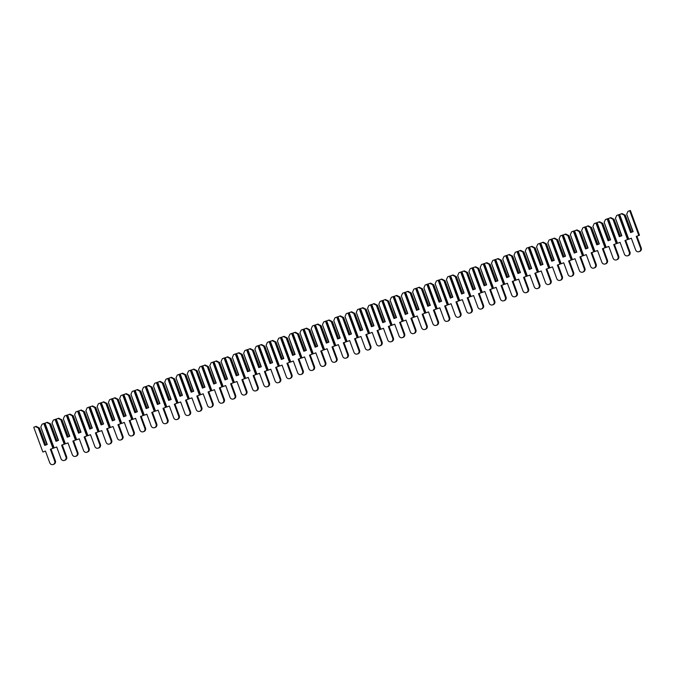 <?xml version="1.0" encoding="UTF-8"?>
<svg xmlns="http://www.w3.org/2000/svg" width="675" height="675" viewBox="0 0 675 675"><rect width="100%" height="100%" fill="white"/><g stroke="black" fill="none" stroke-linecap="round" stroke-linejoin="round"><path stroke-width="1.01" d="M35.513 426.617L36.18 426.389L39.454 428.06L38.298 427.958L44.719 445.416L47.242 444.479L40.812 427.022L42.061 424.195L43.824 423.537L52.937 448.293L50.355 449.255L54.692 461.042A2.708 2.616 71.3 0 1 53.097 464.518A2.708 2.616 71.3 0 1 49.781 462.864L45.444 451.069L42.862 452.022L33.75 427.267L35.513 426.617L38.298 427.958M39.454 428.06L45.706 445.053M39.023 428.212L45.276 445.213M40.812 427.022L46.913 444.606M43.824 423.537L44.491 423.318L53.603 448.073L51.022 449.027L55.358 460.814A2.708 2.616 71.3 0 1 53.772 464.29L53.097 464.518M45.444 451.086L42.862 452.022M53.603 448.073L52.937 448.293M51.022 449.027L50.355 449.255M46.777 422.525L47.453 422.297L50.726 423.968L49.562 423.866L55.983 441.323L58.506 440.387L52.085 422.93L53.333 420.103L55.097 419.445L64.201 444.201L61.619 445.163L65.956 456.95A2.708 2.616 71.3 0 1 64.37 460.426A2.708 2.616 71.3 0 1 61.045 458.772L56.708 446.977L54.127 447.93L45.014 423.174L46.777 422.525L49.562 423.866M50.726 423.968L56.97 440.961M50.288 424.119L56.54 441.112M52.085 422.93L58.177 440.513M55.097 419.445L55.763 419.226L64.867 443.981L62.286 444.935L66.622 456.722A2.708 2.616 71.3 0 1 65.036 460.198L64.37 460.426M56.717 446.993L54.127 447.93M64.867 443.981L64.201 444.201M62.286 444.935L61.619 445.163M58.05 418.433L58.717 418.205L61.99 419.875L60.826 419.766L67.255 437.231L69.77 436.295L63.349 418.837L64.597 416.011L66.361 415.353L75.465 440.108L72.883 441.062L77.228 452.858A2.708 2.616 71.3 0 1 75.634 456.334A2.708 2.616 71.3 0 1 72.309 454.672L67.972 442.884L65.391 443.838L56.287 419.082L58.05 418.433L60.826 419.766M61.99 419.875L68.242 436.86M61.552 420.027L67.812 437.02M63.349 418.837L69.449 436.421M66.361 415.353L67.028 415.125L76.14 439.889L73.558 440.843L77.895 452.63A2.708 2.616 71.3 0 1 76.3 456.106L75.634 456.334M67.981 442.901L65.391 443.838M76.14 439.889L75.465 440.108M73.558 440.843L72.883 441.062M69.314 414.34L69.981 414.113L73.254 415.783L72.098 415.673L78.519 433.139L81.042 432.202L74.613 414.745L75.862 411.91L77.625 411.261L86.737 436.016L84.156 436.97L88.492 448.765A2.708 2.616 71.3 0 1 86.906 452.242A2.708 2.616 71.3 0 1 83.582 450.579L79.245 438.792L76.663 439.746L67.551 414.99L69.314 414.34L72.098 415.673M73.254 415.783L79.507 432.768M72.824 415.927L79.076 432.928M74.613 414.745L80.713 432.321M77.625 411.261L78.292 411.033L87.404 435.788L84.822 436.75L89.159 448.538A2.708 2.616 71.3 0 1 87.573 452.014L86.906 452.242M79.245 438.809L76.663 439.746M87.404 435.788L86.737 436.016M84.822 436.75L84.156 436.97M80.578 410.248L81.253 410.02L84.527 411.691L83.362 411.581L89.792 429.047L92.306 428.11L85.885 410.653L87.134 407.818L88.897 407.168L98.002 431.924L95.42 432.877L99.757 444.673A2.708 2.616 71.3 0 1 98.17 448.149A2.708 2.616 71.3 0 1 94.846 446.487L90.509 434.7L87.927 435.653L78.815 410.898L80.578 410.248L83.362 411.581M84.527 411.691L90.771 428.676M84.088 411.834L90.34 428.836M85.885 410.653L91.986 428.228M88.897 407.168L89.564 406.941L98.668 431.696L96.086 432.658L100.423 444.445A2.708 2.616 71.3 0 1 98.837 447.922L98.17 448.149M90.517 434.717L87.927 435.653M98.668 431.696L98.002 431.924M96.086 432.658L95.42 432.877M91.851 406.156L92.517 405.928L95.791 407.599L94.635 407.489L101.056 424.946L103.57 424.018L97.149 406.561L98.398 403.726L100.162 403.076L109.266 427.832L106.684 428.785L111.029 440.581A2.708 2.616 71.3 0 1 109.434 444.049A2.708 2.616 71.3 0 1 106.118 442.395L101.773 430.608L99.191 431.561L90.087 406.806L91.851 406.156L94.635 407.489M95.791 407.599L102.043 424.583M95.361 407.742L101.613 424.744M97.149 406.561L103.25 424.136M100.162 403.076L100.828 402.848L109.941 427.604L107.359 428.558L111.696 440.353A2.708 2.616 71.3 0 1 110.101 443.829L109.434 444.049M101.782 430.625L99.191 431.561M109.941 427.604L109.266 427.832M107.359 428.558L106.684 428.785M103.115 402.055L103.781 401.836L107.055 403.507L105.899 403.397L112.32 420.854L114.843 419.926L108.413 402.469L109.662 399.634L111.426 398.984L120.538 423.74L117.956 424.693L122.293 436.489A2.708 2.616 71.3 0 1 120.707 439.957A2.708 2.616 71.3 0 1 117.383 438.303L113.046 426.516L110.464 427.469L101.351 402.713L103.115 402.055L105.899 403.397M107.055 403.507L113.307 420.491M106.625 403.65L112.877 420.652M108.413 402.469L114.514 420.044M111.426 398.984L112.101 398.756L121.205 423.512L118.623 424.465L122.96 436.261A2.708 2.616 71.3 0 1 121.373 439.737L120.707 439.957M113.054 426.532L110.464 427.469M121.205 423.512L120.538 423.74M118.623 424.465L117.956 424.693M114.387 397.963L115.054 397.744L118.328 399.414L117.163 399.305L123.592 416.762L126.107 415.834L119.686 398.377L120.935 395.542L122.698 394.892L131.802 419.648L129.22 420.601L133.557 432.397A2.708 2.616 71.3 0 1 131.971 435.864A2.708 2.616 71.3 0 1 128.647 434.211L124.31 422.415L121.728 423.377L112.624 398.621L114.387 397.963L117.163 399.305M118.328 399.414L124.571 416.399M117.889 399.558L124.149 416.559M119.686 398.377L125.786 415.952M122.698 394.892L123.365 394.664L132.469 419.42L129.887 420.373L134.232 432.169A2.708 2.616 71.3 0 1 132.637 435.645L131.971 435.864M124.318 422.44L121.728 423.377M132.469 419.42L131.802 419.648M129.887 420.373L129.22 420.601M125.651 393.871L126.318 393.652L129.592 395.322L128.436 395.212L134.857 412.67L137.379 411.742L130.95 394.276L132.199 391.449L133.962 390.8L143.075 415.555L140.493 416.509L144.83 428.296A2.708 2.616 71.3 0 1 143.235 431.772A2.708 2.616 71.3 0 1 139.919 430.118L135.574 418.323L132.992 419.285L123.888 394.529L125.651 393.871L128.436 395.212M129.592 395.322L135.844 412.307M129.161 395.466L135.413 412.467M130.95 394.276L137.05 411.86M133.962 390.8L134.629 390.572L143.741 415.327L141.159 416.281L145.496 428.077A2.708 2.616 71.3 0 1 143.91 431.544L143.235 431.772M135.582 418.348L132.992 419.285M143.741 415.327L143.075 415.555M141.159 416.281L140.493 416.509M136.915 389.779L137.582 389.551L140.856 391.23L139.7 391.12L146.121 408.577L148.643 407.649L142.222 390.184L143.463 387.357L145.226 386.707L154.339 411.463L151.757 412.417L156.094 424.204A2.708 2.616 71.3 0 1 154.507 427.68A2.708 2.616 71.3 0 1 151.183 426.026L146.846 414.231L144.264 415.192L135.152 390.428L136.915 389.779L139.7 391.12M140.856 391.23L147.108 408.215M140.425 391.373L146.678 408.375M142.222 390.184L148.314 407.767M145.226 386.707L145.901 386.48L155.005 411.235L152.423 412.189L156.76 423.984A2.708 2.616 71.3 0 1 155.174 427.452L154.507 427.68M146.855 414.256L144.264 415.192M155.005 411.235L154.339 411.463M152.423 412.189L151.757 412.417M148.188 385.687L148.854 385.459L152.128 387.129L150.964 387.028L157.393 404.485L159.907 403.557L153.487 386.092L154.735 383.265L156.499 382.615L165.603 407.371L163.021 408.324L167.366 420.112A2.708 2.616 71.3 0 1 165.772 423.588A2.708 2.616 71.3 0 1 162.447 421.934L158.11 410.138L155.528 411.092L146.424 386.336L148.188 385.687L150.964 387.028M152.128 387.129L158.38 404.123M151.689 387.281L157.95 404.283M153.487 386.092L159.587 403.675M156.499 382.615L157.165 382.387L166.269 407.143L163.688 408.097L168.033 419.892A2.708 2.616 71.3 0 1 166.438 423.36L165.772 423.588M158.119 410.155L155.528 411.092M166.269 407.143L165.603 407.371M163.688 408.097L163.021 408.324M159.452 381.594L160.118 381.367L163.392 383.037L162.236 382.936L168.657 400.393L171.18 399.457L164.751 381.999L165.999 379.173L167.763 378.515L176.875 403.27L174.293 404.232L178.63 416.019A2.708 2.616 71.3 0 1 177.036 419.496A2.708 2.616 71.3 0 1 173.72 417.842L169.383 406.046L166.801 407L157.688 382.244L159.452 381.594L162.236 382.936M163.392 383.037L169.644 400.03M162.962 383.189L169.214 400.191M164.751 381.999L170.851 399.583M167.763 378.515L168.429 378.295L177.542 403.051L174.96 404.004L179.297 415.792A2.708 2.616 71.3 0 1 177.711 419.268L177.036 419.496M169.383 406.063L166.801 407M177.542 403.051L176.875 403.27M174.96 404.004L174.293 404.232M170.716 377.502L171.391 377.274L174.665 378.945L173.5 378.844L179.921 396.301L182.444 395.364L176.023 377.907L177.272 375.081L179.035 374.423L188.139 399.178L185.557 400.14L189.894 411.927A2.708 2.616 71.3 0 1 188.308 415.403A2.708 2.616 71.3 0 1 184.984 413.75L180.647 401.954L178.065 402.907L168.953 378.152L170.716 377.502L173.5 378.844M174.665 378.945L180.908 395.938M174.226 379.097L180.478 396.09M176.023 377.907L182.115 395.491M179.035 374.423L179.702 374.203L188.806 398.959L186.224 399.912L190.561 411.699A2.708 2.616 71.3 0 1 188.975 415.176L188.308 415.403M180.655 401.971L178.065 402.907M188.806 398.959L188.139 399.178M186.224 399.912L185.557 400.14M181.988 373.41L182.655 373.182L185.929 374.853L184.764 374.752L191.194 392.209L193.708 391.272L187.287 373.815L188.536 370.988L190.299 370.33L199.403 395.086L196.822 396.048L201.167 407.835A2.708 2.616 71.3 0 1 199.572 411.311A2.708 2.616 71.3 0 1 196.248 409.649L191.911 397.862L189.329 398.815L180.225 374.06L181.988 373.41L184.764 374.752M185.929 374.853L192.181 391.846M185.49 375.005L191.751 391.998M187.287 373.815L193.387 391.399M190.299 370.33L190.966 370.111L200.078 394.867L197.497 395.82L201.833 407.607A2.708 2.616 71.3 0 1 200.239 411.083L199.572 411.311M191.919 397.879L189.329 398.815M200.078 394.867L199.403 395.086M197.497 395.82L196.822 396.048M193.252 369.318L193.919 369.09L197.193 370.761L196.037 370.651L202.458 388.117L204.981 387.18L198.551 369.723L199.8 366.896L201.563 366.238L210.676 390.994L208.094 391.947L212.431 403.743A2.708 2.616 71.3 0 1 210.845 407.219A2.708 2.616 71.3 0 1 207.52 405.557L203.183 393.77L200.602 394.723L191.489 369.968L193.252 369.318L196.037 370.651M197.193 370.761L203.445 387.745M196.762 370.904L203.015 387.906M198.551 369.723L204.652 387.298M201.563 366.238L202.23 366.01L211.343 390.766L208.761 391.728L213.097 403.515A2.708 2.616 71.3 0 1 211.511 406.991L210.845 407.219M203.183 393.787L200.602 394.723M211.343 390.766L210.676 390.994M208.761 391.728L208.094 391.947M204.517 365.226L205.192 364.998L208.465 366.668L207.301 366.559L213.73 384.024L216.245 383.088L209.824 365.631L211.072 362.796L212.836 362.146L221.94 386.902L219.358 387.855L223.695 399.651A2.708 2.616 71.3 0 1 222.109 403.127A2.708 2.616 71.3 0 1 218.784 401.465L214.447 389.677L211.866 390.631L202.753 365.875L204.517 365.226L207.301 366.559M208.465 366.668L214.709 383.653M208.027 366.812L214.279 383.813M209.824 365.631L215.924 383.206M212.836 362.146L213.502 361.918L222.607 386.674L220.025 387.636L224.362 399.423A2.708 2.616 71.3 0 1 222.775 402.899L222.109 403.127M214.456 389.694L211.866 390.631M222.607 386.674L221.94 386.902M220.025 387.636L219.358 387.855M215.789 361.133L216.456 360.906L219.729 362.576L218.573 362.467L224.994 379.932L227.509 378.996L221.088 361.538L222.337 358.703L224.1 358.054L233.212 382.809L230.631 383.763L234.968 395.558A2.708 2.616 71.3 0 1 233.373 399.026A2.708 2.616 71.3 0 1 230.057 397.373L225.712 385.585L223.13 386.539L214.026 361.783L215.789 361.133L218.573 362.467M219.729 362.576L225.982 379.561M219.299 362.72L225.551 379.721M221.088 361.538L227.188 379.114M224.1 358.054L224.767 357.826L233.879 382.582L231.297 383.543L235.634 395.331A2.708 2.616 71.3 0 1 234.039 398.807L233.373 399.026M225.72 385.602L223.13 386.539M233.879 382.582L233.212 382.809M231.297 383.543L230.631 383.763M227.053 357.033L227.72 356.813L230.993 358.484L229.837 358.374L236.258 375.832L238.781 374.903L232.352 357.446L233.601 354.611L235.364 353.962L244.477 378.717L241.895 379.671L246.232 391.466A2.708 2.616 71.3 0 1 244.645 394.934A2.708 2.616 71.3 0 1 241.321 393.28L236.984 381.493L234.402 382.447L225.29 357.691L227.053 357.033L229.837 358.374M230.993 358.484L237.246 375.469M230.563 358.627L236.815 375.629M232.352 357.446L238.452 375.022M235.364 353.962L236.039 353.734L245.143 378.489L242.561 379.443L246.898 391.238A2.708 2.616 71.3 0 1 245.312 394.715L244.645 394.934M236.993 381.51L234.402 382.447M245.143 378.489L244.477 378.717M242.561 379.443L241.895 379.671M238.326 352.941L238.992 352.721L242.266 354.392L241.102 354.282L247.531 371.739L250.045 370.811L243.624 353.354L244.873 350.519L246.637 349.869L255.741 374.625L253.159 375.578L257.496 387.374A2.708 2.616 71.3 0 1 255.909 390.842A2.708 2.616 71.3 0 1 252.585 389.188L248.248 377.392L245.666 378.354L236.562 353.599L238.326 352.941L241.102 354.282M242.266 354.392L248.51 371.377M241.827 354.535L248.088 371.537M243.624 353.354L249.725 370.929M246.637 349.869L247.303 349.642L256.407 374.397L253.825 375.351L258.171 387.146A2.708 2.616 71.3 0 1 256.576 390.623L255.909 390.842M248.257 377.418L245.666 378.354M256.407 374.397L255.741 374.625M253.825 375.351L253.159 375.578M249.59 348.848L250.256 348.629L253.53 350.3L252.374 350.19L258.795 367.647L261.318 366.719L254.888 349.262L256.137 346.427L257.901 345.777L267.013 370.533L264.431 371.486L268.768 383.282A2.708 2.616 71.3 0 1 267.173 386.75A2.708 2.616 71.3 0 1 263.858 385.096L259.512 373.3L256.93 374.262L247.826 349.507L249.59 348.848L252.374 350.19M253.53 350.3L259.782 367.284M253.1 350.443L259.352 367.445M254.888 349.262L260.989 366.837M257.901 345.777L258.567 345.549L267.68 370.305L265.098 371.258L269.435 383.054A2.708 2.616 71.3 0 1 267.848 386.522L267.173 386.75M259.521 373.326L256.93 374.262M267.68 370.305L267.013 370.533M265.098 371.258L264.431 371.486M260.854 344.756L261.52 344.528L264.794 346.207L263.638 346.098L270.059 363.555L272.582 362.627L266.161 345.161L267.401 342.335L269.165 341.685L278.277 366.441L275.695 367.394L280.032 379.181A2.708 2.616 71.3 0 1 278.446 382.657A2.708 2.616 71.3 0 1 275.122 381.004L270.785 369.208L268.203 370.17L259.09 345.414L260.854 344.756L263.638 346.098M264.794 346.207L271.046 363.192M264.364 346.351L270.616 363.352M266.161 345.161L272.253 362.745M269.165 341.685L269.84 341.457L278.944 366.213L276.362 367.166L280.699 378.962A2.708 2.616 71.3 0 1 279.113 382.43L278.446 382.657M270.793 369.233L268.203 370.17M278.944 366.213L278.277 366.441M276.362 367.166L275.695 367.394M272.126 340.664L272.793 340.436L276.067 342.107L274.902 342.006L281.332 359.463L283.846 358.535L277.425 341.069L278.674 338.243L280.437 337.593L289.541 362.348L286.959 363.302L291.305 375.089A2.708 2.616 71.3 0 1 289.71 378.565A2.708 2.616 71.3 0 1 286.386 376.912L282.049 365.116L279.467 366.069L270.363 341.314L272.126 340.664L274.902 342.006M276.067 342.107L282.319 359.1M275.628 342.259L281.888 359.26M277.425 341.069L283.525 358.653M280.437 337.593L281.104 337.365L290.208 362.121L287.626 363.074L291.971 374.87A2.708 2.616 71.3 0 1 290.377 378.337L289.71 378.565M282.057 365.133L279.467 366.069M290.208 362.121L289.541 362.348M287.626 363.074L286.959 363.302M283.39 336.572L284.057 336.344L287.331 338.015L286.175 337.913L292.596 355.371L295.118 354.442L288.689 336.977L289.938 334.15L291.701 333.492L300.814 358.256L298.232 359.21L302.569 370.997A2.708 2.616 71.3 0 1 300.974 374.473A2.708 2.616 71.3 0 1 297.658 372.819L293.321 361.024L290.739 361.977L281.627 337.222L283.39 336.572L286.175 337.913M287.331 338.015L293.583 355.008M286.9 338.167L293.152 355.168M288.689 336.977L294.789 354.561M291.701 333.492L292.368 333.273L301.48 358.028L298.898 358.982L303.235 370.777A2.708 2.616 71.3 0 1 301.649 374.245L300.974 374.473M293.321 361.041L290.739 361.977M301.48 358.028L300.814 358.256M298.898 358.982L298.232 359.21M294.654 332.48L295.329 332.252L298.603 333.923L297.439 333.821L303.86 351.278L306.382 350.342L299.962 332.885L301.21 330.058L302.974 329.4L312.078 354.156L309.496 355.118L313.833 366.905A2.708 2.616 71.3 0 1 312.247 370.381A2.708 2.616 71.3 0 1 308.922 368.727L304.585 356.932L302.003 357.885L292.891 333.129L294.654 332.48L297.439 333.821M298.603 333.923L304.847 350.916M298.164 334.074L304.417 351.067M299.962 332.885L306.053 350.468M302.974 329.4L303.64 329.181L312.744 353.936L310.163 354.89L314.499 366.677A2.708 2.616 71.3 0 1 312.913 370.153L312.247 370.381M304.594 356.948L302.003 357.885M312.744 353.936L312.078 354.156M310.163 354.89L309.496 355.118M305.927 328.387L306.593 328.16L309.867 329.83L308.703 329.729L315.132 347.186L317.647 346.25L311.226 328.793L312.474 325.966L314.238 325.308L323.342 350.063L320.76 351.025L325.105 362.812A2.708 2.616 71.3 0 1 323.511 366.289A2.708 2.616 71.3 0 1 320.186 364.627L315.849 352.839L313.267 353.793L304.163 329.037L305.927 328.387L308.703 329.729M309.867 329.83L316.119 346.823M309.428 329.982L315.689 346.975M311.226 328.793L317.326 346.376M314.238 325.308L314.904 325.088L324.017 349.844L321.435 350.798L325.772 362.585A2.708 2.616 71.3 0 1 324.177 366.061L323.511 366.289M315.858 352.856L313.267 353.793M324.017 349.844L323.342 350.063M321.435 350.798L320.76 351.025M317.191 324.295L317.858 324.067L321.131 325.738L319.975 325.628L326.396 343.094L328.919 342.157L322.49 324.7L323.738 321.874L325.502 321.216L334.614 345.971L332.032 346.925L336.369 358.72A2.708 2.616 71.3 0 1 334.783 362.197A2.708 2.616 71.3 0 1 331.459 360.534L327.122 348.747L324.54 349.701L315.427 324.945L317.191 324.295L319.975 325.628M321.131 325.738L327.383 342.723M320.701 325.882L326.953 342.883M322.49 324.7L328.59 342.284M325.502 321.216L326.168 320.988L335.281 345.752L332.699 346.705L337.036 358.493A2.708 2.616 71.3 0 1 335.45 361.969L334.783 362.197M327.122 348.764L324.54 349.701M335.281 345.752L334.614 345.971M332.699 346.705L332.032 346.925M328.455 320.203L329.13 319.975L332.404 321.646L331.239 321.536L337.669 339.002L340.183 338.065L333.762 320.608L335.011 317.773L336.774 317.123L345.878 341.879L343.297 342.832L347.633 354.628A2.708 2.616 71.3 0 1 346.047 358.104A2.708 2.616 71.3 0 1 342.723 356.442L338.386 344.655L335.804 345.608L326.692 320.853L328.455 320.203L331.239 321.536M332.404 321.646L338.648 338.631M331.965 321.789L338.217 338.791M333.762 320.608L339.863 338.183M336.774 317.123L337.441 316.896L346.545 341.651L343.963 342.613L348.308 354.4A2.708 2.616 71.3 0 1 346.714 357.877L346.047 358.104M338.394 344.672L335.804 345.608M346.545 341.651L345.878 341.879M343.963 342.613L343.297 342.832M339.727 316.111L340.394 315.883L343.668 317.554L342.512 317.444L348.933 334.91L351.447 333.973L345.026 316.516L346.275 313.681L348.038 313.031L357.151 337.787L354.569 338.74L358.906 350.536A2.708 2.616 71.3 0 1 357.311 354.012A2.708 2.616 71.3 0 1 353.995 352.35L349.65 340.563L347.068 341.516L337.964 316.761L339.727 316.111L342.512 317.444M343.668 317.554L349.92 334.538M343.238 317.697L349.49 334.699M345.026 316.516L351.127 334.091M348.038 313.031L348.705 312.803L357.817 337.559L355.236 338.521L359.573 350.308A2.708 2.616 71.3 0 1 357.978 353.784L357.311 354.012M349.658 340.58L347.068 341.516M357.817 337.559L357.151 337.787M355.236 338.521L354.569 338.74M350.992 312.01L351.658 311.791L354.932 313.462L353.776 313.352L360.197 330.809L362.72 329.881L356.29 312.424L357.539 309.589L359.302 308.939L368.415 333.695L365.833 334.648L370.17 346.444A2.708 2.616 71.3 0 1 368.584 349.912A2.708 2.616 71.3 0 1 365.259 348.258L360.923 336.471L358.341 337.424L349.228 312.668L350.992 312.01L353.776 313.352M354.932 313.462L361.184 330.446M354.502 313.605L360.754 330.607M356.29 312.424L362.391 329.999M359.302 308.939L359.977 308.711L369.082 333.467L366.5 334.42L370.837 346.216A2.708 2.616 71.3 0 1 369.25 349.692L368.584 349.912M360.931 336.488L358.341 337.424M369.082 333.467L368.415 333.695M366.5 334.42L365.833 334.648M362.264 307.918L362.931 307.699L366.204 309.369L365.04 309.26L371.469 326.717L373.984 325.789L367.563 308.332L368.812 305.497L370.575 304.847L379.679 329.602L377.097 330.556L381.434 342.352A2.708 2.616 71.3 0 1 379.848 345.819A2.708 2.616 71.3 0 1 376.523 344.166L372.187 332.378L369.605 333.332L360.501 308.576L362.264 307.918L365.04 309.26M366.204 309.369L372.457 326.354M365.766 309.513L372.026 326.514M367.563 308.332L373.663 325.907M370.575 304.847L371.242 304.619L380.346 329.375L377.764 330.328L382.109 342.124A2.708 2.616 71.3 0 1 380.514 345.6L379.848 345.819M372.195 332.395L369.605 333.332M380.346 329.375L379.679 329.602M377.764 330.328L377.097 330.556M373.528 303.826L374.195 303.607L377.468 305.277L376.312 305.168L382.733 322.625L385.256 321.697L378.827 304.239L380.076 301.404L381.839 300.755L390.952 325.51L388.37 326.464L392.707 338.259A2.708 2.616 71.3 0 1 391.112 341.727A2.708 2.616 71.3 0 1 387.796 340.073L383.451 328.278L380.869 329.24L371.765 304.484L373.528 303.826L376.312 305.168M377.468 305.277L383.721 322.262M377.038 305.421L383.29 322.422M378.827 304.239L384.927 321.815M381.839 300.755L382.506 300.527L391.618 325.282L389.036 326.236L393.373 338.032A2.708 2.616 71.3 0 1 391.787 341.508L391.112 341.727M383.459 328.303L380.869 329.24M391.618 325.282L390.952 325.51M389.036 326.236L388.37 326.464M384.792 299.734L385.459 299.506L388.733 301.185L387.577 301.075L393.998 318.532L396.52 317.604L390.099 300.139L391.34 297.312L393.103 296.663L402.216 321.418L399.634 322.372L403.971 334.159A2.708 2.616 71.3 0 1 402.384 337.635A2.708 2.616 71.3 0 1 399.06 335.981L394.723 324.186L392.141 325.148L383.029 300.392L384.792 299.734L387.577 301.075M388.733 301.185L394.985 318.17M388.302 301.328L394.554 318.33M390.099 300.139L396.191 317.723M393.103 296.663L393.778 296.435L402.882 321.19L400.3 322.144L404.637 333.939A2.708 2.616 71.3 0 1 403.051 337.407L402.384 337.635M394.732 324.211L392.141 325.148M402.882 321.19L402.216 321.418M400.3 322.144L399.634 322.372M396.065 295.642L396.731 295.414L400.005 297.084L398.841 296.983L405.27 314.44L407.784 313.512L401.363 296.047L402.612 293.22L404.376 292.57L413.48 317.326L410.898 318.279L415.243 330.067A2.708 2.616 71.3 0 1 413.648 333.543A2.708 2.616 71.3 0 1 410.324 331.889L405.987 320.093L403.405 321.047L394.301 296.291L396.065 295.642L398.841 296.983M400.005 297.084L406.257 314.077M399.566 297.236L405.827 314.238M401.363 296.047L407.464 313.63M404.376 292.57L405.042 292.343L414.155 317.098L411.573 318.052L415.91 329.847A2.708 2.616 71.3 0 1 414.315 333.315L413.648 333.543M405.996 320.119L403.405 321.047M414.155 317.098L413.48 317.326M411.573 318.052L410.898 318.279M407.329 291.549L407.995 291.322L411.269 292.992L410.113 292.891L416.534 310.348L419.057 309.42L412.627 291.954L413.876 289.128L415.64 288.478L424.752 313.234L422.17 314.187L426.507 325.974A2.708 2.616 71.3 0 1 424.921 329.451A2.708 2.616 71.3 0 1 421.597 327.797L417.26 316.001L414.678 316.955L405.565 292.199L407.329 291.549L410.113 292.891M411.269 292.992L417.521 309.985M410.839 293.144L417.091 310.146M412.627 291.954L418.728 309.538M415.64 288.478L416.306 288.25L425.419 313.006L422.837 313.959L427.174 325.755A2.708 2.616 71.3 0 1 425.587 329.223L424.921 329.451M417.26 316.018L414.678 316.955M425.419 313.006L424.752 313.234M422.837 313.959L422.17 314.187M418.593 287.457L419.268 287.229L422.542 288.9L421.377 288.799L427.798 306.256L430.321 305.319L423.9 287.862L425.149 285.036L426.912 284.377L436.016 309.133L433.434 310.095L437.771 321.882A2.708 2.616 71.3 0 1 436.185 325.358A2.708 2.616 71.3 0 1 432.861 323.705L428.524 311.909L425.942 312.863L416.829 288.107L418.593 287.457L421.377 288.799M422.542 288.9L428.785 305.893M422.103 289.052L428.355 306.053M423.9 287.862L429.992 305.446M426.912 284.377L427.579 284.158L436.683 308.914L434.101 309.867L438.438 321.654A2.708 2.616 71.3 0 1 436.852 325.131L436.185 325.358M428.532 311.926L425.942 312.863M436.683 308.914L436.016 309.133M434.101 309.867L433.434 310.095M429.865 283.365L430.532 283.137L433.806 284.808L432.641 284.707L439.071 302.164L441.585 301.227L435.164 283.77L436.413 280.943L438.176 280.285L447.28 305.041L444.698 306.003L449.044 317.79A2.708 2.616 71.3 0 1 447.449 321.266A2.708 2.616 71.3 0 1 444.125 319.613L439.788 307.817L437.206 308.77L428.102 284.015L429.865 283.365L432.641 284.707M433.806 284.808L440.058 301.801M433.367 284.96L439.627 301.953M435.164 283.77L441.264 301.354M438.176 280.285L438.843 280.066L447.955 304.822L445.373 305.775L449.71 317.562A2.708 2.616 71.3 0 1 448.116 321.038L447.449 321.266M439.796 307.834L437.206 308.77M447.955 304.822L447.28 305.041M445.373 305.775L444.698 306.003M441.129 279.273L441.796 279.045L445.07 280.716L443.914 280.606L450.335 298.072L452.858 297.135L446.428 279.678L447.677 276.851L449.44 276.193L458.553 300.949L455.971 301.911L460.308 313.698A2.708 2.616 71.3 0 1 458.722 317.174A2.708 2.616 71.3 0 1 455.397 315.512L451.06 303.725L448.478 304.678L439.366 279.923L441.129 279.273L443.914 280.606M445.07 280.716L451.322 297.709M444.639 280.868L450.892 297.861M446.428 279.678L452.528 297.262M449.44 276.193L450.107 275.974L459.219 300.729L456.638 301.683L460.974 313.47A2.708 2.616 71.3 0 1 459.388 316.946L458.722 317.174M451.06 303.742L448.478 304.678M459.219 300.729L458.553 300.949M456.638 301.683L455.971 301.911M452.393 275.181L453.068 274.953L456.342 276.623L455.178 276.514L461.607 293.979L464.122 293.043L457.701 275.586L458.949 272.751L460.713 272.101L469.817 296.857L467.235 297.81L471.572 309.606A2.708 2.616 71.3 0 1 469.986 313.082A2.708 2.616 71.3 0 1 466.661 311.42L462.324 299.632L459.743 300.586L450.638 275.83L452.393 275.181L455.178 276.514M456.342 276.623L462.586 293.608M455.903 276.767L462.164 293.768M457.701 275.586L463.801 293.161M460.713 272.101L461.379 271.873L470.483 296.629L467.902 297.591L472.247 309.378A2.708 2.616 71.3 0 1 470.652 312.854L469.986 313.082M462.333 299.649L459.743 300.586M470.483 296.629L469.817 296.857M467.902 297.591L467.235 297.81M463.666 271.088L464.333 270.861L467.606 272.531L466.45 272.422L472.871 289.887L475.386 288.951L468.965 271.493L470.213 268.658L471.977 268.009L481.089 292.764L478.507 293.718L482.844 305.513A2.708 2.616 71.3 0 1 481.25 308.99A2.708 2.616 71.3 0 1 477.934 307.327L473.588 295.54L471.007 296.494L461.903 271.738L463.666 271.088L466.45 272.422M467.606 272.531L473.858 289.516M467.176 272.675L473.428 289.676M468.965 271.493L475.065 289.069M471.977 268.009L472.643 267.781L481.756 292.537L479.174 293.498L483.511 305.286A2.708 2.616 71.3 0 1 481.916 308.762L481.25 308.99M473.597 295.557L471.007 296.494M481.756 292.537L481.089 292.764M479.174 293.498L478.507 293.718M474.93 266.996L475.597 266.768L478.87 268.439L477.714 268.329L484.135 285.787L486.658 284.858L480.229 267.401L481.477 264.566L483.241 263.917L492.353 288.672L489.772 289.626L494.108 301.421A2.708 2.616 71.3 0 1 492.522 304.889A2.708 2.616 71.3 0 1 489.198 303.235L484.861 291.448L482.279 292.402L473.167 267.646L474.93 266.996L477.714 268.329M478.87 268.439L485.123 285.424M478.44 268.582L484.692 285.584M480.229 267.401L486.329 284.977M483.241 263.917L483.916 263.689L493.02 288.444L490.438 289.406L494.775 301.193A2.708 2.616 71.3 0 1 493.189 304.67L492.522 304.889M484.869 291.465L482.279 292.402M493.02 288.444L492.353 288.672M490.438 289.406L489.772 289.626M486.202 262.896L486.869 262.676L490.143 264.347L488.978 264.237L495.408 281.694L497.922 280.766L491.501 263.309L492.75 260.474L494.513 259.824L503.618 284.58L501.036 285.533L505.373 297.329A2.708 2.616 71.3 0 1 503.786 300.797A2.708 2.616 71.3 0 1 500.462 299.143L496.125 287.356L493.543 288.309L484.439 263.554L486.202 262.896L488.978 264.237M490.143 264.347L496.395 281.332M489.704 264.49L495.965 281.492M491.501 263.309L497.602 280.884M494.513 259.824L495.18 259.597L504.284 284.352L501.702 285.306L506.048 297.101A2.708 2.616 71.3 0 1 504.453 300.577L503.786 300.797M496.133 287.373L493.543 288.309M504.284 284.352L503.618 284.58M501.702 285.306L501.036 285.533M497.467 258.803L498.133 258.584L501.407 260.255L500.251 260.145L506.672 277.602L509.195 276.674L502.765 259.217L504.014 256.382L505.778 255.732L514.89 280.488L512.308 281.441L516.645 293.237A2.708 2.616 71.3 0 1 515.05 296.705A2.708 2.616 71.3 0 1 511.734 295.051L507.389 283.255L504.807 284.217L495.703 259.462L497.467 258.803L500.251 260.145M501.407 260.255L507.659 277.239M500.977 260.398L507.229 277.4M502.765 259.217L508.866 276.792M505.778 255.732L506.444 255.504L515.557 280.26L512.975 281.213L517.312 293.009A2.708 2.616 71.3 0 1 515.725 296.485L515.05 296.705M507.398 283.281L504.807 284.217M515.557 280.26L514.89 280.488M512.975 281.213L512.308 281.441M508.731 254.711L509.397 254.492L512.671 256.163L511.515 256.053L517.936 273.51L520.459 272.582L514.038 255.116L515.287 252.29L517.042 251.64L526.154 276.396L523.572 277.349L527.909 289.145A2.708 2.616 71.3 0 1 526.323 292.613A2.708 2.616 71.3 0 1 522.998 290.959L518.662 279.163L516.08 280.125L506.967 255.369L508.731 254.711L511.515 256.053M512.671 256.163L518.923 273.147M512.241 256.306L518.493 273.308M514.038 255.116L520.13 272.7M517.042 251.64L517.717 251.412L526.821 276.168L524.239 277.121L528.576 288.917A2.708 2.616 71.3 0 1 526.989 292.385L526.323 292.613M518.67 279.188L516.08 280.125M526.821 276.168L526.154 276.396M524.239 277.121L523.572 277.349M520.003 250.619L520.67 250.391L523.943 252.07L522.779 251.961L529.208 269.418L531.723 268.49L525.302 251.024L526.551 248.198L528.314 247.548L537.418 272.303L534.836 273.257L539.182 285.044A2.708 2.616 71.3 0 1 537.587 288.52A2.708 2.616 71.3 0 1 534.263 286.867L529.926 275.071L527.344 276.033L518.24 251.269L520.003 250.619L522.779 251.961M523.943 252.07L530.196 269.055M523.505 252.214L529.765 269.215M525.302 251.024L531.402 268.608M528.314 247.548L528.981 247.32L538.093 272.076L535.511 273.029L539.848 284.825A2.708 2.616 71.3 0 1 538.253 288.293L537.587 288.52M529.934 275.096L527.344 276.033M538.093 272.076L537.418 272.303M535.511 273.029L534.836 273.257M531.267 246.527L531.934 246.299L535.208 247.97L534.052 247.868L540.472 265.326L542.995 264.398L536.566 246.932L537.815 244.105L539.578 243.456L548.691 268.211L546.109 269.165L550.446 280.952A2.708 2.616 71.3 0 1 548.859 284.428A2.708 2.616 71.3 0 1 545.535 282.774L541.198 270.979L538.616 271.932L529.504 247.177L531.267 246.527L534.052 247.868M535.208 247.97L541.46 264.963M534.777 248.122L541.029 265.123M536.566 246.932L542.666 264.516M539.578 243.456L540.245 243.228L549.357 267.983L546.775 268.937L551.112 280.733A2.708 2.616 71.3 0 1 549.526 284.2L548.859 284.428M541.198 270.996L538.616 271.932M549.357 267.983L548.691 268.211M546.775 268.937L546.109 269.165M542.531 242.435L543.206 242.207L546.48 243.878L545.316 243.776L551.737 261.233L554.259 260.297L547.838 242.84L549.087 240.013L550.851 239.355L559.955 264.111L557.373 265.073L561.71 276.86A2.708 2.616 71.3 0 1 560.123 280.336A2.708 2.616 71.3 0 1 556.799 278.682L552.462 266.887L549.88 267.84L540.768 243.084L542.531 242.435L545.316 243.776M546.48 243.878L552.724 260.871M546.041 244.029L552.293 261.031M547.838 242.84L553.93 260.423M550.851 239.355L551.517 239.136L560.621 263.891L558.039 264.845L562.376 276.64A2.708 2.616 71.3 0 1 560.79 280.108L560.123 280.336M552.471 266.903L549.88 267.84M560.621 263.891L559.955 264.111M558.039 264.845L557.373 265.073M553.804 238.343L554.47 238.115L557.744 239.785L556.588 239.684L563.009 257.141L565.523 256.205L559.102 238.747L560.351 235.921L562.115 235.263L571.219 260.018L568.637 260.98L572.982 272.767A2.708 2.616 71.3 0 1 571.388 276.244A2.708 2.616 71.3 0 1 568.072 274.59L563.726 262.794L561.144 263.748L552.04 238.992L553.804 238.343L556.588 239.684M557.744 239.785L563.996 256.778M557.305 239.937L563.566 256.93M559.102 238.747L565.203 256.331M562.115 235.263L562.781 235.043L571.894 259.799L569.312 260.752L573.649 272.54A2.708 2.616 71.3 0 1 572.054 276.016L571.388 276.244M563.735 262.811L561.144 263.748M571.894 259.799L571.219 260.018M569.312 260.752L568.637 260.98M565.068 234.25L565.734 234.023L569.008 235.693L567.852 235.592L574.273 253.049L576.796 252.113L570.367 234.655L571.615 231.829L573.379 231.171L582.491 255.926L579.909 256.888L584.246 268.675A2.708 2.616 71.3 0 1 582.66 272.152A2.708 2.616 71.3 0 1 579.336 270.489L574.999 258.702L572.417 259.656L563.304 234.9L565.068 234.25L567.852 235.592M569.008 235.693L575.26 252.686M568.578 235.845L574.83 252.838M570.367 234.655L576.467 252.239M573.379 231.171L574.045 230.951L583.158 255.707L580.576 256.66L584.913 268.448A2.708 2.616 71.3 0 1 583.327 271.924L582.66 272.152M575.007 258.719L572.417 259.656M583.158 255.707L582.491 255.926M580.576 256.66L579.909 256.888M576.34 230.158L577.007 229.93L580.281 231.601L579.116 231.491L585.546 248.957L588.06 248.02L581.639 230.563L582.888 227.737L584.651 227.078L593.755 251.834L591.173 252.788L595.51 264.583A2.708 2.616 71.3 0 1 593.924 268.059A2.708 2.616 71.3 0 1 590.6 266.397L586.263 254.61L583.681 255.563L574.577 230.808L576.34 230.158L579.116 231.491M580.281 231.601L586.524 248.586M579.842 231.744L586.102 248.746M581.639 230.563L587.739 248.138M584.651 227.078L585.318 226.851L594.422 251.606L591.84 252.568L596.185 264.355A2.708 2.616 71.3 0 1 594.591 267.832L593.924 268.059M586.271 254.627L583.681 255.563M594.422 251.606L593.755 251.834M591.84 252.568L591.173 252.788M587.604 226.066L588.271 225.838L591.545 227.509L590.389 227.399L596.81 244.865L599.324 243.928L592.903 226.471L594.152 223.636L595.915 222.986L605.028 247.742L602.446 248.695L606.783 260.491A2.708 2.616 71.3 0 1 605.188 263.967A2.708 2.616 71.3 0 1 601.872 262.305L597.527 250.518L594.945 251.471L585.841 226.716L587.604 226.066L590.389 227.399M591.545 227.509L597.797 244.493M591.114 227.652L597.367 244.654M592.903 226.471L599.003 244.046M595.915 222.986L596.582 222.758L605.694 247.514L603.112 248.476L607.449 260.263A2.708 2.616 71.3 0 1 605.863 263.739L605.188 263.967M597.535 250.535L594.945 251.471M605.694 247.514L605.028 247.742M603.112 248.476L602.446 248.695M598.868 221.974L599.535 221.746L602.809 223.417L601.653 223.307L608.074 240.773L610.597 239.836L604.176 222.379L605.416 219.544L607.179 218.894L616.292 243.65L613.71 244.603L618.047 256.399A2.708 2.616 71.3 0 1 616.461 259.875A2.708 2.616 71.3 0 1 613.136 258.213L608.799 246.426L606.217 247.379L597.105 222.623L598.868 221.974L601.653 223.307M602.809 223.417L609.061 240.401M602.378 223.56L608.631 240.562M604.176 222.379L610.267 239.954M607.179 218.894L607.854 218.666L616.958 243.422L614.377 244.384L618.713 256.171A2.708 2.616 71.3 0 1 617.127 259.647L616.461 259.875M608.808 246.442L606.217 247.379M616.958 243.422L616.292 243.65M614.377 244.384L613.71 244.603M610.141 217.873L610.808 217.654L614.081 219.324L612.917 219.215L619.346 236.672L621.861 235.744L615.44 218.287L616.688 215.452L618.452 214.802L627.556 239.558L624.974 240.511L629.311 252.307A2.708 2.616 71.3 0 1 627.725 255.774A2.708 2.616 71.3 0 1 624.4 254.121L620.063 242.333L617.482 243.287L608.377 218.531L610.141 217.873L612.917 219.215M614.081 219.324L620.333 236.309M613.642 219.468L619.903 236.469M615.44 218.287L621.54 235.862M618.452 214.802L619.118 214.574L628.222 239.33L625.641 240.283L629.986 252.079A2.708 2.616 71.3 0 1 628.391 255.555L627.725 255.774M620.072 242.35L617.482 243.287M628.222 239.33L627.556 239.558M625.641 240.283L624.974 240.511M621.405 213.781L622.072 213.562L625.345 215.232L624.189 215.123L630.61 232.58L633.133 231.652L626.704 214.194L627.952 211.359L629.716 210.71L638.828 235.465L636.247 236.419L640.583 248.214A2.708 2.616 71.3 0 1 638.989 251.682A2.708 2.616 71.3 0 1 635.673 250.028L631.336 238.241L628.754 239.195L619.642 214.439L621.405 213.781L624.189 215.123M625.345 215.232L631.597 232.217M624.915 215.376L631.167 232.377M626.704 214.194L632.804 231.77M629.716 210.71L630.383 210.482L639.495 235.238L636.913 236.191L641.25 247.987A2.708 2.616 71.3 0 1 639.664 251.463L638.989 251.682M631.336 238.258L628.754 239.195M639.495 235.238L638.828 235.465M636.913 236.191L636.247 236.419M55.358 460.814L54.692 461.042M66.622 456.722L65.956 456.95M77.895 452.63L77.228 452.858M89.159 448.538L88.492 448.765M100.423 444.445L99.757 444.673M111.696 440.353L111.029 440.581M122.96 436.261L122.293 436.489M134.232 432.169L133.557 432.397M145.496 428.077L144.83 428.296M156.76 423.984L156.094 424.204M168.033 419.892L167.366 420.112M179.297 415.792L178.63 416.019M190.561 411.699L189.894 411.927M201.833 407.607L201.167 407.835M213.097 403.515L212.431 403.743M224.362 399.423L223.695 399.651M235.634 395.331L234.968 395.558M246.898 391.238L246.232 391.466M258.171 387.146L257.496 387.374M269.435 383.054L268.768 383.282M280.699 378.962L280.032 379.181M291.971 374.87L291.305 375.089M303.235 370.777L302.569 370.997M314.499 366.677L313.833 366.905M325.772 362.585L325.105 362.812M337.036 358.493L336.369 358.72M348.308 354.4L347.633 354.628M359.573 350.308L358.906 350.536M370.837 346.216L370.17 346.444M382.109 342.124L381.434 342.352M393.373 338.032L392.707 338.259M404.637 333.939L403.971 334.159M415.91 329.847L415.243 330.067M427.174 325.755L426.507 325.974M438.438 321.654L437.771 321.882M449.71 317.562L449.044 317.79M460.974 313.47L460.308 313.698M472.247 309.378L471.572 309.606M483.511 305.286L482.844 305.513M494.775 301.193L494.108 301.421M506.048 297.101L505.373 297.329M517.312 293.009L516.645 293.237M528.576 288.917L527.909 289.145M539.848 284.825L539.182 285.044M551.112 280.733L550.446 280.952M562.376 276.64L561.71 276.86M573.649 272.54L572.982 272.767M584.913 268.448L584.246 268.675M596.185 264.355L595.51 264.583M607.449 260.263L606.783 260.491M618.713 256.171L618.047 256.399M629.986 252.079L629.311 252.307M641.25 247.987L640.583 248.214"/></g></svg>
